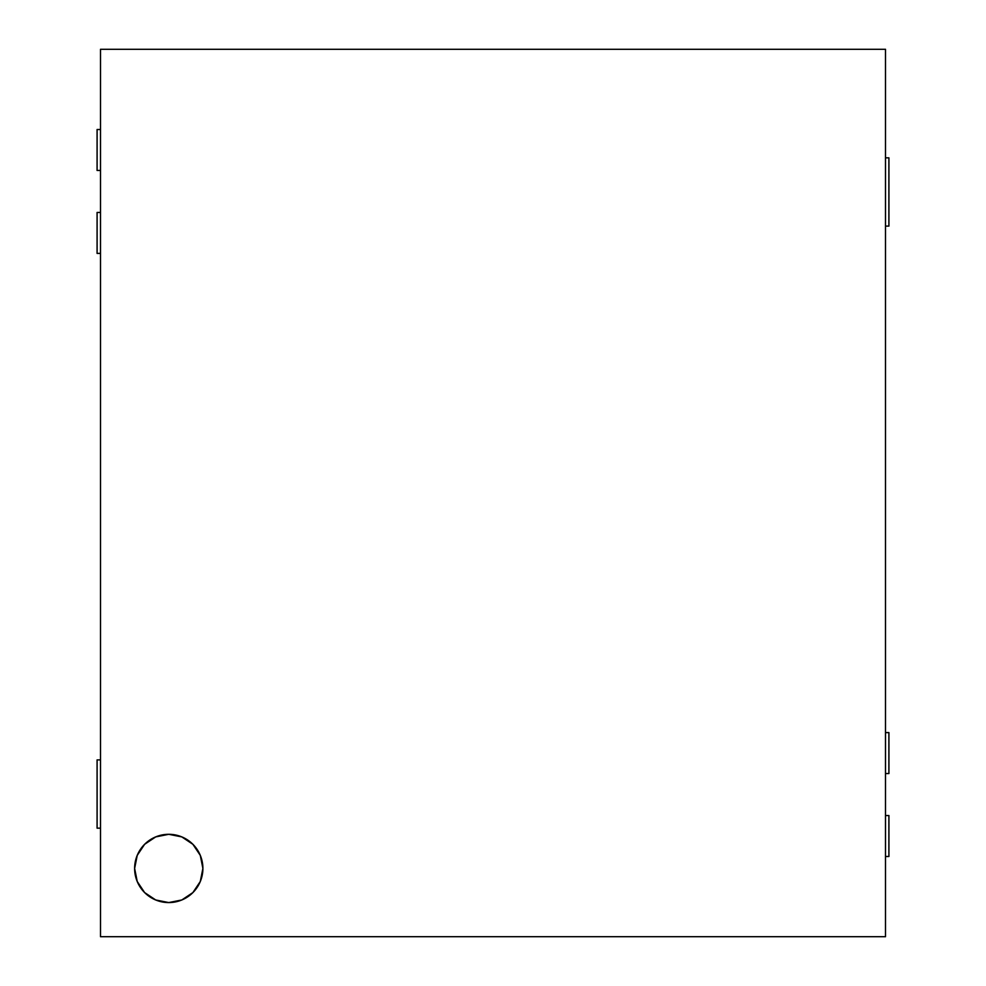<?xml version="1.0" encoding="UTF-8"?>
<svg xmlns="http://www.w3.org/2000/svg" width="986" height="986" viewBox="0 0 986 986"><rect width="100%" height="100%" fill="white"/><g stroke="black" fill="none" stroke-linecap="round" stroke-linejoin="round"><path stroke-width="1.48" d="M885.502 815.533L888.916 815.533L888.916 856.489L885.502 856.489L888.916 856.489L888.916 815.533L885.502 815.533M168.754 902.572A34.128 34.128 0 0 1 134.626 868.444A34.128 34.128 0 0 1 168.754 834.304A34.128 34.128 0 0 1 202.894 868.444A34.128 34.128 0 0 1 168.754 902.572L181.818 899.971L192.886 892.577L200.294 881.496L202.894 868.444L200.294 855.38L192.886 844.299L181.818 836.904L168.754 834.304L155.702 836.904L144.622 844.299L137.227 855.38L134.626 868.444L137.227 881.496L144.622 892.577L155.702 899.971L168.754 902.572M885.502 49.3L885.502 936.7L100.498 936.7L100.498 49.3L885.502 49.3L100.498 49.3L100.498 936.7L885.502 936.7L885.502 49.3M885.502 157.834L888.916 157.834L888.916 226.102L885.502 226.102L888.916 226.102L888.916 157.834L885.502 157.834M100.498 828.166L97.084 828.166L97.084 759.898L100.498 759.898L97.084 759.898L97.084 828.166L100.498 828.166M100.498 170.467L97.084 170.467L97.084 129.511L100.498 129.511L97.084 129.511L97.084 170.467L100.498 170.467M885.502 732.598L888.916 732.598L888.916 773.554L885.502 773.554L888.916 773.554L888.916 732.598L885.502 732.598M100.498 253.402L97.084 253.402L97.084 212.446L100.498 212.446L97.084 212.446L97.084 253.402L100.498 253.402"/></g></svg>
